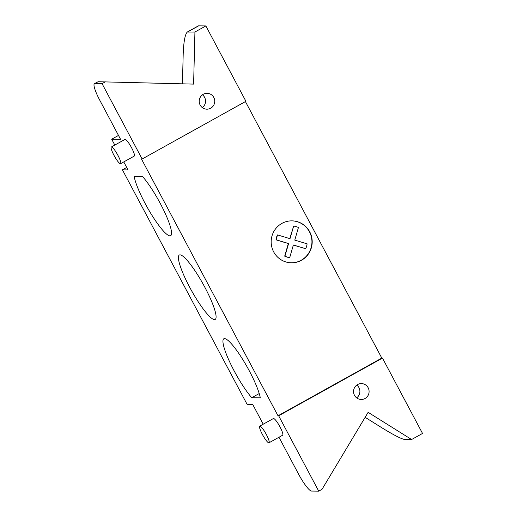 <?xml version="1.0" encoding="UTF-8"?>
<svg xmlns="http://www.w3.org/2000/svg" width="517" height="517" viewBox="0 0 517 517"><rect width="100%" height="100%" fill="white"/><g stroke="black" fill="none" stroke-linecap="round" stroke-linejoin="round"><path stroke-width="0.78" d="M293.346 245.064L305.689 248.716A15.885 15.542 90.7 0 0 307.104 243.837L294.774 240.114L298.425 227.512A15.885 15.542 90.7 0 0 293.656 226.071L289.766 238.602M293.656 226.071L290.005 238.68L277.681 234.957A15.885 15.542 90.7 0 0 276.265 239.83L288.596 243.552L284.945 256.154A15.885 15.542 90.7 0 0 289.714 257.595L293.365 244.993L305.689 248.716M277.681 234.957L277.416 234.951A15.885 15.542 90.7 0 0 276 239.83L288.331 243.552L284.686 256.154A15.885 15.542 90.7 0 0 289.455 257.589L289.714 257.595M291.291 262.804A20.971 20.518 90.7 0 0 311.938 242.092A20.971 20.518 90.7 0 0 291.814 220.862M281.888 223.415A20.971 20.518 -89.3 0 1 291.95 220.862A20.971 20.518 -89.3 0 1 312.203 242.092A20.971 20.518 -89.3 0 1 291.42 262.804A20.971 20.518 -89.3 0 1 271.768 246.88A20.971 20.518 -89.3 0 1 281.888 223.415M278.973 437.253L298.652 474.263A19.064 3.445 60.9 0 0 311.499 491.06L318.731 491.15L278.663 415.791L278.004 415.778L381.804 358.081L245.426 101.584M278.004 415.778L141.471 158.997L142.13 159.003L102.056 83.644L94.824 83.554L98.101 81.731L94.469 83.631A19.064 3.445 60.9 0 1 94.824 83.554M318.731 491.15L322.013 489.328L368.13 412.333L411.61 439.521L404.378 439.431C400.875 438.707 393.437 434.862 382.063 427.895L365.144 417.316M194.928 32.015L205.856 25.94L198.625 25.85A19.064 3.445 -119.1 0 0 198.269 25.934L187.29 32.035L194.928 32.015L193.61 84.109L98.101 81.731M182.436 83.819L183.199 53.878C183.697 41.58 185.06 34.303 187.29 32.035M94.469 83.631A19.064 3.445 60.9 0 0 99.787 100.246L120.564 139.325L111.685 139.215L118.49 135.428M357.609 384.558A7.942 7.774 -89.3 0 1 369.093 391.634A7.942 7.774 -89.3 0 1 353.777 393.45A7.942 7.774 -89.3 0 1 357.609 384.558M356.64 397.883A7.942 7.774 90.7 0 0 356.801 385.081M203.265 94.281A7.942 7.774 -89.3 0 1 214.749 101.358A7.942 7.774 -89.3 0 1 199.433 103.167A7.942 7.774 -89.3 0 1 203.265 94.281M202.296 107.601A7.942 7.774 90.7 0 0 202.457 94.798M259.915 426.092A9.532 1.719 60.9 0 1 266.106 434.054A9.532 1.719 60.9 0 1 268.995 442.798A9.532 1.719 60.9 0 1 262.862 435.301A9.532 1.719 60.9 0 1 259.734 426.131A9.532 1.719 60.9 0 1 259.915 426.092M259.734 426.131L273.396 418.537A9.532 1.719 60.9 0 1 273.571 418.499A9.532 1.719 60.9 0 1 279.768 426.467A9.532 1.719 60.9 0 1 282.657 435.204L268.995 442.798M111.504 146.977A9.532 1.719 60.9 0 1 117.702 154.938A9.532 1.719 60.9 0 1 120.59 163.682A9.532 1.719 60.9 0 1 114.457 156.186A9.532 1.719 60.9 0 1 111.329 147.015A9.532 1.719 60.9 0 1 111.504 146.977M111.329 147.015L124.985 139.422A9.532 1.719 60.9 0 1 125.166 139.383A9.532 1.719 60.9 0 1 131.357 147.351A9.532 1.719 60.9 0 1 134.246 156.089L120.59 163.682M134.194 176.646L142.757 176.756A36.856 6.656 60.9 0 1 164.322 211.492A36.856 6.656 60.9 0 1 170.629 235.713A36.856 6.656 60.9 0 1 151.455 214.49A36.856 6.656 60.9 0 1 134.194 176.646M251.734 397.709A36.856 6.656 60.9 0 1 230.175 362.973A36.856 6.656 60.9 0 1 223.861 338.751A36.856 6.656 60.9 0 1 243.042 359.968A36.856 6.656 60.9 0 1 260.297 397.812L251.734 397.709L259.217 393.547M180.032 254.855A36.856 6.656 60.9 0 1 203.963 285.63A36.856 6.656 60.9 0 1 215.162 319.441A36.856 6.656 60.9 0 1 191.445 290.489A36.856 6.656 60.9 0 1 179.341 255.017A36.856 6.656 60.9 0 1 180.032 254.855M411.61 439.521L422.531 433.446L382.464 358.087L381.804 358.081M102.056 83.644L105.332 81.822M142.13 159.003L245.924 101.3L205.856 25.94M278.663 415.791L382.464 358.087M111.685 139.215L114.806 145.083M123.763 161.918L128.016 169.912L122.426 169.847L126.71 167.463M122.426 169.847L247.087 404.3L252.677 404.372L263.218 424.198M187.697 31.925L198.625 25.85"/></g></svg>
